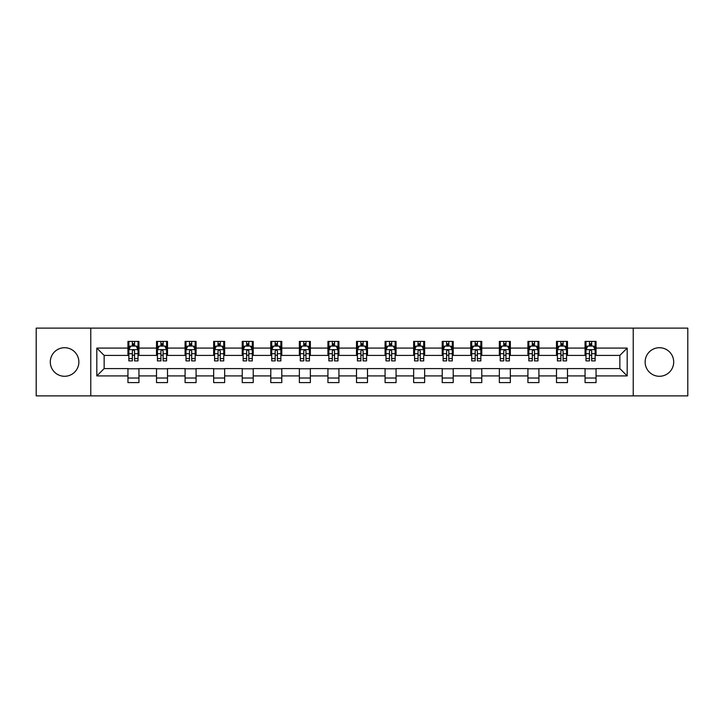 <?xml version="1.0" encoding="UTF-8"?>
<svg xmlns="http://www.w3.org/2000/svg" width="724" height="724" viewBox="0 0 724 724"><rect width="100%" height="100%" fill="white"/><g stroke="black" fill="none" stroke-linecap="round" stroke-linejoin="round"><path stroke-width="1.09" d="M659.41 347.719A14.281 14.281 0 0 0 645.129 362A14.281 14.281 0 0 0 659.41 376.281A14.281 14.281 0 0 0 673.7 362A14.281 14.281 0 0 0 659.41 347.719M64.59 347.719A14.281 14.281 0 0 0 50.3 362A14.281 14.281 0 0 0 64.59 376.281A14.281 14.281 0 0 0 78.871 362A14.281 14.281 0 0 0 64.59 347.719M633.229 395.883L687.8 395.883L687.8 328.117L633.229 328.117L633.229 395.883L90.772 395.883L90.772 328.117L36.2 328.117L36.2 395.883L90.772 395.883M633.229 328.117L90.772 328.117M596.051 348.081L596.051 341.393L585.064 341.393L585.064 348.081L567.48 348.081L567.48 341.393L556.494 341.393L556.494 348.081L538.909 348.081L538.909 341.393L527.923 341.393L527.923 348.081L510.339 348.081L510.339 341.393L499.352 341.393L499.352 348.081L481.768 348.081L481.768 341.393L470.781 341.393L470.781 348.081L453.206 348.081L453.206 341.393L442.21 341.393L442.21 348.081L424.635 348.081L424.635 341.393L413.648 341.393L413.648 348.081L396.064 348.081L396.064 341.393L385.077 341.393L385.077 348.081L367.493 348.081L367.493 341.393L356.507 341.393L356.507 348.081L338.923 348.081L338.923 341.393L327.936 341.393L327.936 348.081L310.352 348.081L310.352 341.393L299.365 341.393L299.365 348.081L281.79 348.081L281.79 341.393L270.794 341.393L270.794 348.081L253.219 348.081L253.219 341.393L242.232 341.393L242.232 348.081L224.648 348.081L224.648 341.393L213.661 341.393L213.661 348.081L196.077 348.081L196.077 341.393L185.091 341.393L185.091 348.081L167.506 348.081L167.506 341.393L156.52 341.393L156.52 348.081L138.936 348.081L138.936 341.393L127.949 341.393L127.949 348.081L96.817 348.081L96.817 375.919L104.147 368.588L127.949 368.588L127.949 382.607L138.936 382.607L138.936 368.588L156.52 368.588L156.52 382.607L167.506 382.607L167.506 368.588L185.091 368.588L185.091 382.607L196.077 382.607L196.077 368.588L213.661 368.588L213.661 382.607L224.648 382.607L224.648 368.588L242.232 368.588L242.232 382.607L253.219 382.607L253.219 368.588L270.794 368.588L270.794 382.607L281.79 382.607L281.79 368.588L299.365 368.588L299.365 382.607L310.352 382.607L310.352 368.588L327.936 368.588L327.936 382.607L338.923 382.607L338.923 368.588L356.507 368.588L356.507 382.607L367.493 382.607L367.493 368.588L385.077 368.588L385.077 382.607L396.064 382.607L396.064 368.588L413.648 368.588L413.648 382.607L424.635 382.607L424.635 368.588L442.21 368.588L442.21 382.607L453.206 382.607L453.206 368.588L470.781 368.588L470.781 382.607L481.768 382.607L481.768 368.588L499.352 368.588L499.352 382.607L510.339 382.607L510.339 368.588L527.923 368.588L527.923 382.607L538.909 382.607L538.909 368.588L556.494 368.588L556.494 382.607L567.48 382.607L567.48 368.588L585.064 368.588L585.064 382.607L596.051 382.607L596.051 368.588L619.853 368.588L619.853 355.412L596.051 355.412L596.051 348.081L627.183 348.081L627.183 375.919L596.051 375.919M585.064 375.919L567.48 375.919M556.494 375.919L538.909 375.919M527.923 375.919L510.339 375.919M499.352 375.919L481.768 375.919M470.781 375.919L453.206 375.919M442.21 375.919L424.635 375.919M413.648 375.919L396.064 375.919M385.077 375.919L367.493 375.919M356.507 375.919L338.923 375.919M327.936 375.919L310.352 375.919M299.365 375.919L281.79 375.919M270.794 375.919L253.219 375.919M242.232 375.919L224.648 375.919M213.661 375.919L196.077 375.919M185.091 375.919L167.506 375.919M156.52 375.919L138.936 375.919M127.949 375.919L96.817 375.919M585.064 348.081L585.064 355.412L567.48 355.412L567.48 348.081M556.494 348.081L556.494 355.412L538.909 355.412L538.909 348.081M527.923 348.081L527.923 355.412L510.339 355.412L510.339 348.081M499.352 348.081L499.352 355.412L481.768 355.412L481.768 348.081M470.781 348.081L470.781 355.412L453.206 355.412L453.206 348.081M442.21 348.081L442.21 355.412L424.635 355.412L424.635 348.081M413.648 348.081L413.648 355.412L396.064 355.412L396.064 348.081M385.077 348.081L385.077 355.412L367.493 355.412L367.493 348.081M356.507 348.081L356.507 355.412L338.923 355.412L338.923 348.081M327.936 348.081L327.936 355.412L310.352 355.412L310.352 348.081M299.365 348.081L299.365 355.412L281.79 355.412L281.79 348.081M270.794 348.081L270.794 355.412L253.219 355.412L253.219 348.081M242.232 348.081L242.232 355.412L224.648 355.412L224.648 348.081M213.661 348.081L213.661 355.412L196.077 355.412L196.077 348.081M185.091 348.081L185.091 355.412L167.506 355.412L167.506 348.081M156.52 348.081L156.52 355.412L138.936 355.412L138.936 348.081M127.949 348.081L127.949 355.412L104.147 355.412L96.817 348.081M104.147 355.412L104.147 368.588M627.183 375.919L619.853 368.588M619.853 355.412L627.183 348.081M127.949 345.972L128.863 345.972M132.347 345.972L134.546 345.972M138.022 345.972L138.936 345.972M127.949 355.222L128.863 355.222M132.347 355.222L134.546 355.222M138.022 355.222L138.936 355.222M127.949 368.778L138.936 368.778M127.949 378.028L138.936 378.028M156.52 368.778L167.506 368.778M156.52 378.028L167.506 378.028M156.52 345.972L157.434 345.972M160.918 345.972L163.117 345.972M166.592 345.972L167.506 345.972M156.52 355.222L157.434 355.222M160.918 355.222L163.117 355.222M166.592 355.222L167.506 355.222M185.091 368.778L196.077 368.778M185.091 378.028L196.077 378.028M185.091 345.972L186.005 345.972M189.489 345.972L191.679 345.972M195.163 345.972L196.077 345.972M185.091 355.222L186.005 355.222M189.489 355.222L191.679 355.222M195.163 355.222L196.077 355.222M213.661 368.778L224.648 368.778M213.661 378.028L224.648 378.028M213.661 345.972L214.576 345.972M218.051 345.972L220.25 345.972M223.734 345.972L224.648 345.972M213.661 355.222L214.576 355.222M218.051 355.222L220.25 355.222M223.734 355.222L224.648 355.222M242.232 368.778L253.219 368.778M242.232 378.028L253.219 378.028M242.232 345.972L243.146 345.972M246.622 345.972L248.821 345.972M252.305 345.972L253.219 345.972M242.232 355.222L243.146 355.222M246.622 355.222L248.821 355.222M252.305 355.222L253.219 355.222M270.794 368.778L281.79 368.778M270.794 378.028L281.79 378.028M270.794 345.972L271.717 345.972M275.192 345.972L277.392 345.972M280.867 345.972L281.79 345.972M270.794 355.222L271.717 355.222M275.192 355.222L277.392 355.222M280.867 355.222L281.79 355.222M299.365 368.778L310.352 368.778M299.365 378.028L310.352 378.028M299.365 345.972L300.279 345.972M303.763 345.972L305.962 345.972M309.438 345.972L310.352 345.972M299.365 355.222L300.279 355.222M303.763 355.222L305.962 355.222M309.438 355.222L310.352 355.222M327.936 368.778L338.923 368.778M327.936 378.028L338.923 378.028M327.936 345.972L328.85 345.972M332.334 345.972L334.533 345.972M338.008 345.972L338.923 345.972M327.936 355.222L328.85 355.222M332.334 355.222L334.533 355.222M338.008 355.222L338.923 355.222M356.507 368.778L367.493 368.778M356.507 378.028L367.493 378.028M356.507 345.972L357.421 345.972M360.905 345.972L363.095 345.972M366.579 345.972L367.493 345.972M356.507 355.222L357.421 355.222M360.905 355.222L363.095 355.222M366.579 355.222L367.493 355.222M385.077 368.778L396.064 368.778M385.077 378.028L396.064 378.028M385.077 345.972L385.992 345.972M389.467 345.972L391.666 345.972M395.15 345.972L396.064 345.972M385.077 355.222L385.992 355.222M389.467 355.222L391.666 355.222M395.15 355.222L396.064 355.222M413.648 368.778L424.635 368.778M413.648 378.028L424.635 378.028M413.648 345.972L414.562 345.972M418.038 345.972L420.237 345.972M423.721 345.972L424.635 345.972M413.648 355.222L414.562 355.222M418.038 355.222L420.237 355.222M423.721 355.222L424.635 355.222M442.21 368.778L453.206 368.778M442.21 378.028L453.206 378.028M442.21 345.972L443.133 345.972M446.608 345.972L448.808 345.972M452.283 345.972L453.206 345.972M442.21 355.222L443.133 355.222M446.608 355.222L448.808 355.222M452.283 355.222L453.206 355.222M470.781 368.778L481.768 368.778M470.781 378.028L481.768 378.028M470.781 345.972L471.695 345.972M475.179 345.972L477.378 345.972M480.854 345.972L481.768 345.972M470.781 355.222L471.695 355.222M475.179 355.222L477.378 355.222M480.854 355.222L481.768 355.222M499.352 368.778L510.339 368.778M499.352 378.028L510.339 378.028M499.352 345.972L500.266 345.972M503.75 345.972L505.949 345.972M509.424 345.972L510.339 345.972M499.352 355.222L500.266 355.222M503.75 355.222L505.949 355.222M509.424 355.222L510.339 355.222M527.923 368.778L538.909 368.778M527.923 378.028L538.909 378.028M527.923 345.972L528.837 345.972M532.321 345.972L534.511 345.972M537.995 345.972L538.909 345.972M527.923 355.222L528.837 355.222M532.321 355.222L534.511 355.222M537.995 355.222L538.909 355.222M556.494 368.778L567.48 368.778M556.494 378.028L567.48 378.028M556.494 345.972L557.408 345.972M560.883 345.972L563.082 345.972M566.566 345.972L567.48 345.972M556.494 355.222L557.408 355.222M560.883 355.222L563.082 355.222M566.566 355.222L567.48 355.222M585.064 368.778L596.051 368.778M585.064 378.028L596.051 378.028M585.064 345.972L585.978 345.972M589.454 345.972L591.653 345.972M595.137 345.972L596.051 345.972M585.064 355.222L585.978 355.222M589.454 355.222L591.653 355.222M595.137 355.222L596.051 355.222M134.546 343.782L132.347 343.782M138.022 358.606L134.546 358.606L134.546 360.905L138.022 360.905L138.022 349.728L136.193 346.063L130.7 346.063L128.863 349.728L128.863 360.905L132.347 360.905L132.347 358.606L128.863 358.606M128.863 349.728L128.863 341.393M138.022 349.728L138.022 341.393M132.347 346.063L132.347 341.393M134.546 341.393L134.546 346.063M134.546 358.606L134.546 351.104C133.813 349.692 133.08 349.692 132.347 351.104L132.347 358.606M163.117 343.782L160.918 343.782M166.592 358.606L163.117 358.606L163.117 360.905L166.592 360.905L166.592 349.728L164.764 346.063L159.271 346.063L157.434 349.728L157.434 360.905L160.918 360.905L160.918 358.606L157.434 358.606M157.434 349.728L157.434 341.393M166.592 349.728L166.592 341.393M160.918 346.063L160.918 341.393M163.117 341.393L163.117 346.063M163.117 358.606L163.117 351.104C162.384 349.692 161.651 349.692 160.918 351.104L160.918 358.606M191.679 343.782L189.489 343.782M195.163 358.606L191.679 358.606L191.679 360.905L195.163 360.905L195.163 349.728L193.335 346.063L187.833 346.063L186.005 349.728L186.005 360.905L189.489 360.905L189.489 358.606L186.005 358.606M186.005 349.728L186.005 341.393M195.163 349.728L195.163 341.393M189.489 346.063L189.489 341.393M191.679 341.393L191.679 346.063M191.679 358.606L191.679 351.104C190.955 349.692 190.222 349.692 189.489 351.104L189.489 358.606M220.25 343.782L218.051 343.782M223.734 358.606L220.25 358.606L220.25 360.905L223.734 360.905L223.734 349.728L221.897 346.063L216.404 346.063L214.576 349.728L214.576 360.905L218.051 360.905L218.051 358.606L214.576 358.606M214.576 349.728L214.576 341.393M223.734 349.728L223.734 341.393M218.051 346.063L218.051 341.393M220.25 341.393L220.25 346.063M220.25 358.606L220.25 351.104C219.517 349.692 218.784 349.692 218.051 351.104L218.051 358.606M248.821 343.782L246.622 343.782M252.305 358.606L248.821 358.606L248.821 360.905L252.305 360.905L252.305 349.728L250.468 346.063L244.974 346.063L243.146 349.728L243.146 360.905L246.622 360.905L246.622 358.606L243.146 358.606M243.146 349.728L243.146 341.393M252.305 349.728L252.305 341.393M246.622 346.063L246.622 341.393M248.821 341.393L248.821 346.063M248.821 358.606L248.821 351.104C248.088 349.692 247.355 349.692 246.622 351.104L246.622 358.606M277.392 343.782L275.192 343.782M280.867 358.606L277.392 358.606L277.392 360.905L280.867 360.905L280.867 349.728L279.039 346.063L273.545 346.063L271.717 349.728L271.717 360.905L275.192 360.905L275.192 358.606L271.717 358.606M271.717 349.728L271.717 341.393M280.867 349.728L280.867 341.393M275.192 346.063L275.192 341.393M277.392 341.393L277.392 346.063M277.392 358.606L277.392 351.104C276.659 349.692 275.925 349.692 275.192 351.104L275.192 358.606M305.962 343.782L303.763 343.782M309.438 358.606L305.962 358.606L305.962 360.905L309.438 360.905L309.438 349.728L307.609 346.063L302.116 346.063L300.279 349.728L300.279 360.905L303.763 360.905L303.763 358.606L300.279 358.606M300.279 349.728L300.279 341.393M309.438 349.728L309.438 341.393M303.763 346.063L303.763 341.393M305.962 341.393L305.962 346.063M305.962 358.606L305.962 351.104C305.229 349.692 304.496 349.692 303.763 351.104L303.763 358.606M334.533 343.782L332.334 343.782M338.008 358.606L334.533 358.606L334.533 360.905L338.008 360.905L338.008 349.728L336.18 346.063L330.687 346.063L328.85 349.728L328.85 360.905L332.334 360.905L332.334 358.606L328.85 358.606M328.85 349.728L328.85 341.393M338.008 349.728L338.008 341.393M332.334 346.063L332.334 341.393M334.533 341.393L334.533 346.063M334.533 358.606L334.533 351.104C333.8 349.692 333.067 349.692 332.334 351.104L332.334 358.606M363.095 343.782L360.905 343.782M366.579 358.606L363.095 358.606L363.095 360.905L366.579 360.905L366.579 349.728L364.751 346.063L359.249 346.063L357.421 349.728L357.421 360.905L360.905 360.905L360.905 358.606L357.421 358.606M357.421 349.728L357.421 341.393M366.579 349.728L366.579 341.393M360.905 346.063L360.905 341.393M363.095 341.393L363.095 346.063M363.095 358.606L363.095 351.104C362.371 349.692 361.638 349.692 360.905 351.104L360.905 358.606M391.666 343.782L389.467 343.782M395.15 358.606L391.666 358.606L391.666 360.905L395.15 360.905L395.15 349.728L393.313 346.063L387.82 346.063L385.992 349.728L385.992 360.905L389.467 360.905L389.467 358.606L385.992 358.606M385.992 349.728L385.992 341.393M395.15 349.728L395.15 341.393M389.467 346.063L389.467 341.393M391.666 341.393L391.666 346.063M391.666 358.606L391.666 351.104C390.933 349.692 390.2 349.692 389.467 351.104L389.467 358.606M420.237 343.782L418.038 343.782M423.721 358.606L420.237 358.606L420.237 360.905L423.721 360.905L423.721 349.728L421.884 346.063L416.391 346.063L414.562 349.728L414.562 360.905L418.038 360.905L418.038 358.606L414.562 358.606M414.562 349.728L414.562 341.393M423.721 349.728L423.721 341.393M418.038 346.063L418.038 341.393M420.237 341.393L420.237 346.063M420.237 358.606L420.237 351.104C419.504 349.692 418.771 349.692 418.038 351.104L418.038 358.606M448.808 343.782L446.608 343.782M452.283 358.606L448.808 358.606L448.808 360.905L452.283 360.905L452.283 349.728L450.455 346.063L444.961 346.063L443.133 349.728L443.133 360.905L446.608 360.905L446.608 358.606L443.133 358.606M443.133 349.728L443.133 341.393M452.283 349.728L452.283 341.393M446.608 346.063L446.608 341.393M448.808 341.393L448.808 346.063M448.808 358.606L448.808 351.104C448.075 349.692 447.341 349.692 446.608 351.104L446.608 358.606M477.378 343.782L475.179 343.782M480.854 358.606L477.378 358.606L477.378 360.905L480.854 360.905L480.854 349.728L479.026 346.063L473.532 346.063L471.695 349.728L471.695 360.905L475.179 360.905L475.179 358.606L471.695 358.606M471.695 349.728L471.695 341.393M480.854 349.728L480.854 341.393M475.179 346.063L475.179 341.393M477.378 341.393L477.378 346.063M477.378 358.606L477.378 351.104C476.645 349.692 475.912 349.692 475.179 351.104L475.179 358.606M505.949 343.782L503.75 343.782M509.424 358.606L505.949 358.606L505.949 360.905L509.424 360.905L509.424 349.728L507.596 346.063L502.103 346.063L500.266 349.728L500.266 360.905L503.75 360.905L503.75 358.606L500.266 358.606M500.266 349.728L500.266 341.393M509.424 349.728L509.424 341.393M503.75 346.063L503.75 341.393M505.949 341.393L505.949 346.063M505.949 358.606L505.949 351.104C505.216 349.692 504.483 349.692 503.75 351.104L503.75 358.606M534.511 343.782L532.321 343.782M537.995 358.606L534.511 358.606L534.511 360.905L537.995 360.905L537.995 349.728L536.167 346.063L530.665 346.063L528.837 349.728L528.837 360.905L532.321 360.905L532.321 358.606L528.837 358.606M528.837 349.728L528.837 341.393M537.995 349.728L537.995 341.393M532.321 346.063L532.321 341.393M534.511 341.393L534.511 346.063M534.511 358.606L534.511 351.104C533.787 349.692 533.054 349.692 532.321 351.104L532.321 358.606M563.082 343.782L560.883 343.782M566.566 358.606L563.082 358.606L563.082 360.905L566.566 360.905L566.566 349.728L564.729 346.063L559.236 346.063L557.408 349.728L557.408 360.905L560.883 360.905L560.883 358.606L557.408 358.606M557.408 349.728L557.408 341.393M566.566 349.728L566.566 341.393M560.883 346.063L560.883 341.393M563.082 341.393L563.082 346.063M563.082 358.606L563.082 351.104C562.349 349.692 561.616 349.692 560.883 351.104L560.883 358.606M591.653 343.782L589.454 343.782M595.137 358.606L591.653 358.606L591.653 360.905L595.137 360.905L595.137 349.728L593.3 346.063L587.807 346.063L585.978 349.728L585.978 360.905L589.454 360.905L589.454 358.606L585.978 358.606M585.978 349.728L585.978 341.393M595.137 349.728L595.137 341.393M589.454 346.063L589.454 341.393M591.653 341.393L591.653 346.063M591.653 358.606L591.653 351.104C590.92 349.692 590.187 349.692 589.454 351.104L589.454 358.606M137.976 349.638L128.917 349.638M128.863 346.289L130.592 346.289M136.302 346.289L138.022 346.289M132.347 353.692L128.863 353.692M138.022 353.692L134.546 353.692M134.546 344.941L132.347 344.941M166.547 349.638L157.479 349.638M157.434 346.289L159.162 346.289M164.873 346.289L166.592 346.289M160.918 353.692L157.434 353.692M166.592 353.692L163.117 353.692M163.117 344.941L160.918 344.941M195.118 349.638L186.05 349.638M186.005 346.289L187.724 346.289M193.444 346.289L195.163 346.289M189.489 353.692L186.005 353.692M195.163 353.692L191.679 353.692M191.679 344.941L189.489 344.941M223.689 349.638L214.621 349.638M214.576 346.289L216.295 346.289M222.015 346.289L223.734 346.289M218.051 353.692L214.576 353.692M223.734 353.692L220.25 353.692M220.25 344.941L218.051 344.941M252.26 349.638L243.192 349.638M243.146 346.289L244.866 346.289M250.576 346.289L252.305 346.289M246.622 353.692L243.146 353.692M252.305 353.692L248.821 353.692M248.821 344.941L246.622 344.941M280.822 349.638L271.762 349.638M271.717 346.289L273.437 346.289M279.147 346.289L280.867 346.289M275.192 353.692L271.717 353.692M280.867 353.692L277.392 353.692M277.392 344.941L275.192 344.941M309.392 349.638L300.324 349.638M300.279 346.289L302.008 346.289M307.718 346.289L309.438 346.289M303.763 353.692L300.279 353.692M309.438 353.692L305.962 353.692M305.962 344.941L303.763 344.941M337.963 349.638L328.895 349.638M328.85 346.289L330.569 346.289M336.289 346.289L338.008 346.289M332.334 353.692L328.85 353.692M338.008 353.692L334.533 353.692M334.533 344.941L332.334 344.941M366.534 349.638L357.466 349.638M357.421 346.289L359.14 346.289M364.86 346.289L366.579 346.289M360.905 353.692L357.421 353.692M366.579 353.692L363.095 353.692M363.095 344.941L360.905 344.941M395.105 349.638L386.037 349.638M385.992 346.289L387.711 346.289M393.431 346.289L395.15 346.289M389.467 353.692L385.992 353.692M395.15 353.692L391.666 353.692M391.666 344.941L389.467 344.941M423.676 349.638L414.608 349.638M414.562 346.289L416.282 346.289M421.992 346.289L423.721 346.289M418.038 353.692L414.562 353.692M423.721 353.692L420.237 353.692M420.237 344.941L418.038 344.941M452.238 349.638L443.178 349.638M443.133 346.289L444.853 346.289M450.563 346.289L452.283 346.289M446.608 353.692L443.133 353.692M452.283 353.692L448.808 353.692M448.808 344.941L446.608 344.941M480.808 349.638L471.74 349.638M471.695 346.289L473.424 346.289M479.134 346.289L480.854 346.289M475.179 353.692L471.695 353.692M480.854 353.692L477.378 353.692M477.378 344.941L475.179 344.941M509.379 349.638L500.311 349.638M500.266 346.289L501.985 346.289M507.705 346.289L509.424 346.289M503.75 353.692L500.266 353.692M509.424 353.692L505.949 353.692M505.949 344.941L503.75 344.941M537.95 349.638L528.882 349.638M528.837 346.289L530.556 346.289M536.276 346.289L537.995 346.289M532.321 353.692L528.837 353.692M537.995 353.692L534.511 353.692M534.511 344.941L532.321 344.941M566.521 349.638L557.453 349.638M557.408 346.289L559.127 346.289M564.838 346.289L566.566 346.289M560.883 353.692L557.408 353.692M566.566 353.692L563.082 353.692M563.082 344.941L560.883 344.941M595.083 349.638L586.024 349.638M585.978 346.289L587.698 346.289M593.409 346.289L595.137 346.289M589.454 353.692L585.978 353.692M595.137 353.692L591.653 353.692M591.653 344.941L589.454 344.941"/></g></svg>

